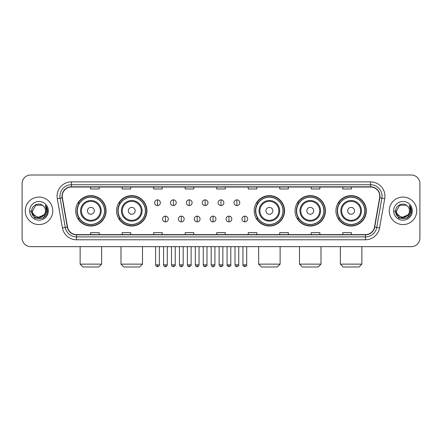 <?xml version="1.0" encoding="UTF-8"?>
<svg xmlns="http://www.w3.org/2000/svg" width="442" height="442" viewBox="0 0 442 442"><rect width="100%" height="100%" fill="white"/><g stroke="black" fill="none" stroke-linecap="round" stroke-linejoin="round"><path stroke-width="0.66" d="M335.926 210.828A15.188 15.188 0 0 0 351.114 226.017A15.188 15.188 0 0 0 366.308 210.828A15.188 15.188 0 0 0 351.114 195.635A15.188 15.188 0 0 0 335.926 210.828M295.057 210.828A15.188 15.188 0 0 0 310.245 226.017A15.188 15.188 0 0 0 325.439 210.828A15.188 15.188 0 0 0 310.245 195.635A15.188 15.188 0 0 0 295.057 210.828M254.189 210.828A15.188 15.188 0 0 0 269.377 226.017A15.188 15.188 0 0 0 284.565 210.828A15.188 15.188 0 0 0 269.377 195.635A15.188 15.188 0 0 0 254.189 210.828M116.561 210.828A15.188 15.188 0 0 0 131.755 226.017A15.188 15.188 0 0 0 146.943 210.828A15.188 15.188 0 0 0 131.755 195.635A15.188 15.188 0 0 0 116.561 210.828M75.692 210.828A15.188 15.188 0 0 0 90.886 226.017A15.188 15.188 0 0 0 106.074 210.828A15.188 15.188 0 0 0 90.886 195.635A15.188 15.188 0 0 0 75.692 210.828M79.339 218.563A13.901 13.901 0 0 1 79.339 203.088M120.207 218.563A13.901 13.901 0 0 1 120.207 203.088M257.83 218.563A13.901 13.901 0 0 1 257.83 203.088M298.698 218.563A13.901 13.901 0 0 1 298.698 203.088M339.567 218.563A13.901 13.901 0 0 1 339.567 203.088M22.1 183.601L22.1 238.05A8.597 8.597 0 0 0 30.697 246.653L411.303 246.653A8.597 8.597 0 0 0 419.9 238.05L419.9 183.601A8.597 8.597 0 0 0 411.303 174.999L30.697 174.999A8.597 8.597 0 0 0 22.1 183.601L22.1 238.05M25.255 210.828A13.757 13.757 0 0 0 39.012 224.58A13.757 13.757 0 0 0 52.764 210.828A13.757 13.757 0 0 0 39.012 197.071A13.757 13.757 0 0 0 25.255 210.828A13.757 13.757 0 0 0 39.012 224.58A13.757 13.757 0 0 0 52.764 210.828A13.757 13.757 0 0 0 39.012 197.071A13.757 13.757 0 0 0 25.255 210.828M389.236 210.828A13.757 13.757 0 0 0 402.988 224.58A13.757 13.757 0 0 0 416.745 210.828A13.757 13.757 0 0 0 402.988 197.071A13.757 13.757 0 0 0 389.236 210.828A13.757 13.757 0 0 0 402.988 224.58A13.757 13.757 0 0 0 416.745 210.828A13.757 13.757 0 0 0 402.988 197.071A13.757 13.757 0 0 0 389.236 210.828M62.223 196.209A9.171 9.171 0 0 1 71.394 187.038L370.606 187.038A9.171 9.171 0 0 1 379.639 197.801L374.484 227.033A9.171 9.171 0 0 1 365.451 234.614L76.549 234.614A9.171 9.171 0 0 1 67.516 227.033L62.361 197.801A9.171 9.171 0 0 1 62.223 196.209M61.996 196.209A9.398 9.398 0 0 0 62.14 197.839L67.294 227.072A9.398 9.398 0 0 0 76.549 234.84L365.451 234.84A9.398 9.398 0 0 0 374.706 227.072L379.86 197.839A9.398 9.398 0 0 0 370.606 186.811L71.394 186.811A9.398 9.398 0 0 0 61.996 196.209M57.283 198.696A14.332 14.332 0 0 1 71.394 181.877L370.606 181.877A14.332 14.332 0 0 1 384.717 198.696L379.562 227.928A14.332 14.332 0 0 1 365.451 239.774L76.549 239.774A14.332 14.332 0 0 1 62.438 227.928L57.283 198.696L60.106 198.198A11.464 11.464 0 0 1 71.394 184.745L370.606 184.745A11.464 11.464 0 0 1 381.894 198.198L376.739 227.431A11.464 11.464 0 0 1 365.451 236.906L76.549 236.906A11.464 11.464 0 0 1 65.261 227.431L60.106 198.198A11.464 11.464 0 0 1 59.93 196.209M411.303 174.999L30.697 174.999M30.697 246.653L411.303 246.653M419.9 238.05L419.9 183.601M374.706 227.072L376.739 227.431L381.894 198.198L384.717 198.696M216.702 187.038L216.702 188.977L225.298 188.977L225.298 187.038M185.176 187.038L185.176 188.977L193.773 188.977L193.773 187.038M153.65 187.038L153.65 188.977L162.247 188.977L162.247 187.038M122.125 187.038L122.125 188.977L130.721 188.977L130.721 187.038M90.599 187.038L90.599 188.977L99.196 188.977L99.196 187.038M248.227 187.038L248.227 188.977L256.824 188.977L256.824 187.038M279.753 187.038L279.753 188.977L288.35 188.977L288.35 187.038M311.279 187.038L311.279 188.977L319.875 188.977L319.875 187.038M342.804 187.038L342.804 188.977L351.401 188.977L351.401 187.038M225.298 234.614L225.298 232.674L216.702 232.674L216.702 234.614M193.773 234.614L193.773 232.674L185.176 232.674L185.176 234.614M162.247 234.614L162.247 232.674L153.65 232.674L153.65 234.614M130.721 234.614L130.721 232.674L122.125 232.674L122.125 234.614M99.196 234.614L99.196 232.674L90.599 232.674L90.599 234.614M256.824 234.614L256.824 232.674L248.227 232.674L248.227 234.614M288.35 234.614L288.35 232.674L279.753 232.674L279.753 234.614M319.875 234.614L319.875 232.674L311.279 232.674L311.279 234.614M351.401 234.614L351.401 232.674L342.804 232.674L342.804 234.614M43.973 214.989C40.537 219.635 32.194 216.663 32.531 210.828C32.133 219.182 45.885 219.182 45.487 210.828C45.885 219.182 32.133 219.182 32.531 210.828L35.769 205.215L42.25 205.215L43.255 205.933C39.277 201.767 31.625 205.198 31.697 210.828C30.968 220.823 47.178 221.088 47.443 211.309L47.454 210.828C47.432 208.701 46.725 206.834 45.338 205.226L46.454 210.828L43.973 214.989A6.475 6.475 0 0 0 45.487 210.828C45.885 219.182 32.133 219.182 32.531 210.828L35.769 205.215M45.487 210.828A6.475 6.475 0 0 0 43.255 205.933M44.388 214.641L37.631 217.707L31.896 212.928M29.664 210.828A9.343 9.343 0 0 0 39.012 220.171A9.343 9.343 0 0 0 48.355 210.828A9.343 9.343 0 0 0 39.012 201.48A9.343 9.343 0 0 0 29.664 210.828M45.338 205.226L47.454 211.072L47.062 208.265L47.454 211.072L47.062 208.265L47.454 211.072L45.399 205.298L47.454 211.072L45.399 205.298L47.454 210.828L43.233 218.144L34.785 218.144L30.564 210.828M45.399 205.298L47.454 211.077M98.765 267.001L83.002 267.001L80.135 264.134L101.632 264.134L98.765 267.001M94.323 210.828A3.437 3.437 0 0 0 90.886 207.386A3.437 3.437 0 0 0 87.444 210.828A3.437 3.437 0 0 0 90.886 214.265A3.437 3.437 0 0 0 94.323 210.828M101.201 210.828A10.315 10.315 0 0 0 90.886 200.508A10.315 10.315 0 0 0 80.566 210.828A10.315 10.315 0 0 0 90.886 221.144A10.315 10.315 0 0 0 101.201 210.828A10.315 10.315 0 0 1 90.886 221.144A10.315 10.315 0 0 1 80.566 210.828M104.5 210.828A13.614 13.614 0 0 0 90.886 197.215A13.614 13.614 0 0 0 77.273 210.828A13.614 13.614 0 0 0 90.886 224.437A13.614 13.614 0 0 0 104.5 210.828M105.787 210.828A14.901 14.901 0 0 1 78.146 218.563L79.527 218.563A13.741 13.741 0 0 0 99.975 221.127A13.741 13.741 0 0 0 99.975 200.524A13.741 13.741 0 0 0 79.527 203.088L78.146 203.088A14.901 14.901 0 0 1 105.787 210.828M139.633 267.001L123.87 267.001L121.003 264.134L142.501 264.134L139.633 267.001M135.191 210.828A3.437 3.437 0 0 0 131.755 207.386A3.437 3.437 0 0 0 128.313 210.828A3.437 3.437 0 0 0 131.755 214.265A3.437 3.437 0 0 0 135.191 210.828M142.07 210.828A10.315 10.315 0 0 0 131.755 200.508A10.315 10.315 0 0 0 121.434 210.828A10.315 10.315 0 0 0 131.755 221.144A10.315 10.315 0 0 0 142.07 210.828A10.315 10.315 0 0 1 131.755 221.144A10.315 10.315 0 0 1 121.434 210.828M145.368 210.828A13.614 13.614 0 0 0 131.755 197.215A13.614 13.614 0 0 0 118.141 210.828A13.614 13.614 0 0 0 131.755 224.437A13.614 13.614 0 0 0 145.368 210.828M146.656 210.828A14.901 14.901 0 0 1 119.014 218.563L120.395 218.563A13.741 13.741 0 0 0 140.843 221.127A13.741 13.741 0 0 0 140.843 200.524A13.741 13.741 0 0 0 120.395 203.088L119.014 203.088A14.901 14.901 0 0 1 146.656 210.828M277.261 267.001L261.498 267.001L258.631 264.134L280.123 264.134L277.261 267.001M272.819 210.828A3.437 3.437 0 0 0 269.377 207.386A3.437 3.437 0 0 0 265.94 210.828A3.437 3.437 0 0 0 269.377 214.265A3.437 3.437 0 0 0 272.819 210.828M279.698 210.828A10.315 10.315 0 0 0 269.377 200.508A10.315 10.315 0 0 0 259.062 210.828A10.315 10.315 0 0 0 269.377 221.144A10.315 10.315 0 0 0 279.698 210.828A10.315 10.315 0 0 1 269.377 221.144A10.315 10.315 0 0 1 259.062 210.828M282.99 210.828A13.614 13.614 0 0 0 269.377 197.215A13.614 13.614 0 0 0 255.763 210.828A13.614 13.614 0 0 0 269.377 224.437A13.614 13.614 0 0 0 282.99 210.828M284.283 210.828A14.901 14.901 0 0 1 256.642 218.563L258.023 218.563A13.741 13.741 0 0 0 278.471 221.127A13.741 13.741 0 0 0 278.471 200.524A13.741 13.741 0 0 0 258.023 203.088L256.642 203.088A14.901 14.901 0 0 1 284.283 210.828M318.129 267.001L302.367 267.001L299.499 264.134L320.997 264.134L318.129 267.001M313.687 210.828A3.437 3.437 0 0 0 310.245 207.386A3.437 3.437 0 0 0 306.809 210.828A3.437 3.437 0 0 0 310.245 214.265A3.437 3.437 0 0 0 313.687 210.828M320.566 210.828A10.315 10.315 0 0 0 310.245 200.508A10.315 10.315 0 0 0 299.93 210.828A10.315 10.315 0 0 0 310.245 221.144A10.315 10.315 0 0 0 320.566 210.828A10.315 10.315 0 0 1 310.245 221.144A10.315 10.315 0 0 1 299.93 210.828M323.859 210.828A13.614 13.614 0 0 0 310.245 197.215A13.614 13.614 0 0 0 296.632 210.828A13.614 13.614 0 0 0 310.245 224.437A13.614 13.614 0 0 0 323.859 210.828M325.152 210.828A14.901 14.901 0 0 1 297.51 218.563L298.891 218.563A13.741 13.741 0 0 0 319.339 221.127A13.741 13.741 0 0 0 319.339 200.524A13.741 13.741 0 0 0 298.891 203.088L297.51 203.088A14.901 14.901 0 0 1 325.152 210.828M358.998 267.001L343.235 267.001L340.368 264.134L361.865 264.134L358.998 267.001M354.556 210.828A3.437 3.437 0 0 0 351.114 207.386A3.437 3.437 0 0 0 347.677 210.828A3.437 3.437 0 0 0 351.114 214.265A3.437 3.437 0 0 0 354.556 210.828M361.434 210.828A10.315 10.315 0 0 0 351.114 200.508A10.315 10.315 0 0 0 340.799 210.828A10.315 10.315 0 0 0 351.114 221.144A10.315 10.315 0 0 0 361.434 210.828A10.315 10.315 0 0 1 351.114 221.144A10.315 10.315 0 0 1 340.799 210.828M364.727 210.828A13.614 13.614 0 0 0 351.114 197.215A13.614 13.614 0 0 0 337.5 210.828A13.614 13.614 0 0 0 351.114 224.437A13.614 13.614 0 0 0 364.727 210.828M366.02 210.828A14.901 14.901 0 0 1 338.379 218.563L339.76 218.563A13.741 13.741 0 0 0 360.208 221.127A13.741 13.741 0 0 0 360.208 200.524A13.741 13.741 0 0 0 339.76 203.088L338.379 203.088A14.901 14.901 0 0 1 366.02 210.828M157.49 199.85A2.867 2.867 0 0 0 154.623 202.712A2.867 2.867 0 0 0 157.49 205.58A2.867 2.867 0 0 0 160.358 202.712A2.867 2.867 0 0 0 157.49 199.85L157.49 205.58A2.867 2.867 0 0 0 160.358 202.712A2.867 2.867 0 0 0 157.49 199.85M173.369 199.85A2.867 2.867 0 0 0 170.502 202.712A2.867 2.867 0 0 0 173.369 205.58A2.867 2.867 0 0 0 176.231 202.712A2.867 2.867 0 0 0 173.369 199.85L173.369 205.58A2.867 2.867 0 0 0 176.231 202.712A2.867 2.867 0 0 0 173.369 199.85M189.242 199.85A2.867 2.867 0 0 0 186.38 202.712A2.867 2.867 0 0 0 189.242 205.58A2.867 2.867 0 0 0 192.11 202.712A2.867 2.867 0 0 0 189.242 199.85L189.242 205.58A2.867 2.867 0 0 0 192.11 202.712A2.867 2.867 0 0 0 189.242 199.85M205.121 199.85A2.867 2.867 0 0 0 202.254 202.712A2.867 2.867 0 0 0 205.121 205.58A2.867 2.867 0 0 0 207.989 202.712A2.867 2.867 0 0 0 205.121 199.85L205.121 205.58A2.867 2.867 0 0 0 207.989 202.712A2.867 2.867 0 0 0 205.121 199.85M221 199.85A2.867 2.867 0 0 0 218.133 202.712A2.867 2.867 0 0 0 221 205.58A2.867 2.867 0 0 0 223.867 202.712A2.867 2.867 0 0 0 221 199.85L221 205.58A2.867 2.867 0 0 0 223.867 202.712A2.867 2.867 0 0 0 221 199.85M236.879 199.85A2.867 2.867 0 0 0 234.011 202.712A2.867 2.867 0 0 0 236.879 205.58A2.867 2.867 0 0 0 239.746 202.712A2.867 2.867 0 0 0 236.879 199.85L236.879 205.58A2.867 2.867 0 0 0 239.746 202.712A2.867 2.867 0 0 0 236.879 199.85M165.43 216.127A2.867 2.867 0 0 0 162.562 218.994A2.867 2.867 0 0 0 165.43 221.862A2.867 2.867 0 0 0 168.297 218.994A2.867 2.867 0 0 0 165.43 216.127L165.43 221.862A2.867 2.867 0 0 0 168.297 218.994A2.867 2.867 0 0 0 165.43 216.127M181.308 216.127A2.867 2.867 0 0 0 178.441 218.994A2.867 2.867 0 0 0 181.308 221.862A2.867 2.867 0 0 0 184.17 218.994A2.867 2.867 0 0 0 181.308 216.127L181.308 221.862A2.867 2.867 0 0 0 184.17 218.994A2.867 2.867 0 0 0 181.308 216.127M197.182 216.127A2.867 2.867 0 0 0 194.32 218.994A2.867 2.867 0 0 0 197.182 221.862A2.867 2.867 0 0 0 200.049 218.994A2.867 2.867 0 0 0 197.182 216.127L197.182 221.862A2.867 2.867 0 0 0 200.049 218.994A2.867 2.867 0 0 0 197.182 216.127M213.061 216.127A2.867 2.867 0 0 0 210.193 218.994A2.867 2.867 0 0 0 213.061 221.862A2.867 2.867 0 0 0 215.928 218.994A2.867 2.867 0 0 0 213.061 216.127L213.061 221.862A2.867 2.867 0 0 0 215.928 218.994A2.867 2.867 0 0 0 213.061 216.127M228.939 216.127A2.867 2.867 0 0 0 226.072 218.994A2.867 2.867 0 0 0 228.939 221.862A2.867 2.867 0 0 0 231.807 218.994A2.867 2.867 0 0 0 228.939 216.127L228.939 221.862A2.867 2.867 0 0 0 231.807 218.994A2.867 2.867 0 0 0 228.939 216.127M244.818 216.127A2.867 2.867 0 0 0 241.951 218.994A2.867 2.867 0 0 0 244.818 221.862A2.867 2.867 0 0 0 247.68 218.994A2.867 2.867 0 0 0 244.818 216.127L244.818 221.862A2.867 2.867 0 0 0 247.68 218.994A2.867 2.867 0 0 0 244.818 216.127M409.469 210.828C409.867 219.182 396.115 219.182 396.513 210.828L399.75 205.215L406.231 205.215L407.231 205.933C403.259 201.767 395.607 205.198 395.678 210.828C394.949 220.823 411.159 221.088 411.425 211.309L411.436 210.828C411.414 208.701 410.706 206.834 409.32 205.226L410.436 210.828L407.955 214.989A6.475 6.475 0 0 0 409.469 210.828C409.867 219.182 396.115 219.182 396.513 210.828C396.115 219.182 409.867 219.182 409.469 210.828A6.475 6.475 0 0 0 407.231 205.933M407.955 214.989C404.518 219.635 396.176 216.663 396.513 210.828M408.369 214.641L401.612 217.707L395.877 212.928M393.645 210.828A9.343 9.343 0 0 0 402.988 220.171A9.343 9.343 0 0 0 412.336 210.828A9.343 9.343 0 0 0 402.988 201.48A9.343 9.343 0 0 0 393.645 210.828M409.32 205.226L411.436 211.072L411.043 208.265L411.436 211.072L411.043 208.265L411.436 211.072L409.38 205.298L411.436 211.072L409.38 205.298L411.436 210.828L407.215 218.144L398.767 218.144L394.546 210.828M409.38 205.298L411.436 211.077M370.606 181.877L370.606 186.811M60.106 198.198L62.14 197.839M76.549 239.774L76.549 234.84M365.451 234.84L365.451 239.774M62.438 227.928L67.294 227.072M379.86 197.839L381.894 198.198M71.394 181.877L71.394 186.811M376.739 227.431L379.562 227.928M100.362 210.828A9.481 9.481 0 0 0 90.886 201.348A9.481 9.481 0 0 0 81.405 210.828A9.481 9.481 0 0 0 90.886 220.304A9.481 9.481 0 0 0 100.362 210.828M141.23 210.828A9.481 9.481 0 0 0 131.755 201.348A9.481 9.481 0 0 0 122.274 210.828A9.481 9.481 0 0 0 131.755 220.304A9.481 9.481 0 0 0 141.23 210.828M278.858 210.828A9.481 9.481 0 0 0 269.377 201.348A9.481 9.481 0 0 0 259.902 210.828A9.481 9.481 0 0 0 269.377 220.304A9.481 9.481 0 0 0 278.858 210.828M319.726 210.828A9.481 9.481 0 0 0 310.245 201.348A9.481 9.481 0 0 0 300.77 210.828A9.481 9.481 0 0 0 310.245 220.304A9.481 9.481 0 0 0 319.726 210.828M360.595 210.828A9.481 9.481 0 0 0 351.114 201.348A9.481 9.481 0 0 0 341.638 210.828A9.481 9.481 0 0 0 351.114 220.304A9.481 9.481 0 0 0 360.595 210.828M157.49 264.852L155.628 264.852C155.954 266.178 156.573 266.797 157.49 266.714L157.49 264.852L159.352 264.852L159.352 246.653M173.369 264.852L171.502 264.852C171.827 266.178 172.452 266.797 173.369 266.714L173.369 264.852L175.231 264.852L175.231 246.653M189.242 264.852L187.38 264.852C187.706 266.178 188.331 266.797 189.242 266.714L189.242 264.852L191.11 264.852L191.11 246.653M205.121 264.852L203.259 264.852C203.585 266.178 204.204 266.797 205.121 266.714L205.121 264.852L206.983 264.852L206.983 246.653M221 264.852L219.138 264.852C219.464 266.178 220.083 266.797 221 266.714L221 264.852L222.862 264.852L222.862 246.653M236.879 264.852L235.017 264.852C235.337 266.178 235.962 266.797 236.879 266.714L236.879 264.852L238.741 264.852L238.741 246.653M165.43 264.852L163.568 264.852C163.888 266.178 164.512 266.797 165.43 266.714L165.43 264.852L167.291 264.852L167.291 246.653M181.308 264.852L179.441 264.852C179.767 266.178 180.391 266.797 181.308 266.714L181.308 264.852L183.17 264.852L183.17 246.653M197.182 264.852L195.32 264.852C195.646 266.178 196.265 266.797 197.182 266.714L197.182 264.852L199.049 264.852L199.049 246.653M213.061 264.852L211.199 264.852C211.525 266.178 212.143 266.797 213.061 266.714L213.061 264.852L214.922 264.852L214.922 246.653M228.939 264.852L227.077 264.852C226.696 265.443 227.321 266.067 228.939 266.714L228.939 264.852L230.801 264.852L230.801 246.653M244.818 264.852L242.951 264.852C242.575 265.443 243.194 266.067 244.818 266.714L244.818 264.852L246.68 264.852L246.68 246.653M101.632 246.653L101.632 264.134M80.135 246.653L80.135 264.134M142.501 246.653L142.501 264.134M121.003 246.653L121.003 264.134M280.123 246.653L280.123 264.134M258.631 246.653L258.631 264.134M320.997 246.653L320.997 264.134M299.499 246.653L299.499 264.134M361.865 246.653L361.865 264.134M340.368 246.653L340.368 264.134M155.628 264.852L155.628 246.653M159.352 264.852C159.728 265.443 159.109 266.067 157.49 266.714M171.502 264.852L171.502 246.653M175.231 264.852C175.607 265.443 174.988 266.067 173.369 266.714M187.38 264.852L187.38 246.653M191.11 264.852C191.485 265.443 190.867 266.067 189.242 266.714M203.259 264.852L203.259 246.653M206.983 264.852C207.364 265.443 206.74 266.067 205.121 266.714M219.138 264.852L219.138 246.653M222.862 264.852C223.243 265.443 222.619 266.067 221 266.714M235.017 264.852L235.017 246.653M238.741 264.852C239.116 265.443 238.498 266.067 236.879 266.714M163.568 264.852L163.568 246.653M167.291 264.852C166.965 266.178 166.347 266.797 165.43 266.714M179.441 264.852L179.441 246.653M183.17 264.852C182.844 266.178 182.22 266.797 181.308 266.714M195.32 264.852L195.32 246.653M199.049 264.852C198.723 266.178 198.099 266.797 197.182 266.714M211.199 264.852L211.199 246.653M214.922 264.852C214.597 266.178 213.978 266.797 213.061 266.714M227.077 264.852L227.077 246.653M230.801 264.852C231.177 265.443 230.558 266.067 228.939 266.714M242.951 264.852L242.951 246.653M246.68 264.852C247.056 265.443 246.437 266.067 244.818 266.714"/></g></svg>
